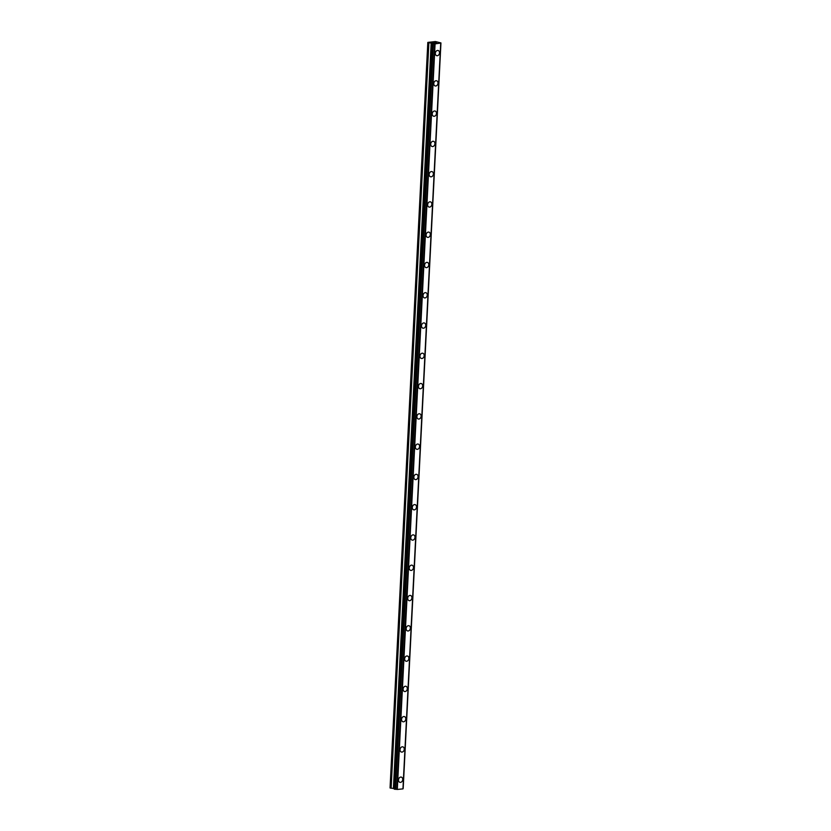 <?xml version="1.0" encoding="UTF-8"?>
<svg xmlns="http://www.w3.org/2000/svg" width="831" height="831" viewBox="0 0 831 831"><rect width="100%" height="100%" fill="white"/><g stroke="black" fill="none" stroke-linecap="round" stroke-linejoin="round"><path stroke-width="1.25" d="M401.321 777.12A2.701 2.067 -74.6 0 1 402.713 779.53A2.701 2.067 -74.6 0 1 399.888 782.324A2.701 2.067 -74.6 0 1 398.496 779.925A2.701 2.067 -74.6 0 1 401.321 777.12A2.701 2.067 -74.6 0 1 402.713 779.53A2.701 2.067 -74.6 0 1 399.888 782.324M402.858 746.851A2.701 2.067 -74.6 0 1 404.25 749.25A2.701 2.067 -74.6 0 1 401.425 752.045A2.701 2.067 -74.6 0 1 400.033 749.645A2.701 2.067 -74.6 0 1 402.858 746.851A2.701 2.067 -74.6 0 1 404.25 749.25A2.701 2.067 -74.6 0 1 401.425 752.045M404.396 716.571A2.701 2.067 -74.6 0 1 405.788 718.971A2.701 2.067 -74.6 0 1 402.962 721.765A2.701 2.067 -74.6 0 1 401.57 719.366A2.701 2.067 -74.6 0 1 404.396 716.571A2.701 2.067 -74.6 0 1 405.777 718.971A2.701 2.067 -74.6 0 1 402.952 721.765M405.923 686.292A2.701 2.067 -74.6 0 1 407.315 688.691A2.701 2.067 -74.6 0 1 404.489 691.496A2.701 2.067 -74.6 0 1 403.097 689.096A2.701 2.067 -74.6 0 1 405.923 686.292A2.701 2.067 -74.6 0 1 407.315 688.691A2.701 2.067 -74.6 0 1 404.489 691.496M407.46 656.012A2.701 2.067 -74.6 0 1 408.852 658.422A2.701 2.067 -74.6 0 1 406.027 661.216A2.701 2.067 -74.6 0 1 404.635 658.817A2.701 2.067 -74.6 0 1 407.46 656.023A2.701 2.067 -74.6 0 1 408.852 658.422A2.701 2.067 -74.6 0 1 406.027 661.216M408.987 625.743A2.701 2.067 -74.6 0 1 410.379 628.143A2.701 2.067 -74.6 0 1 407.554 630.937A2.701 2.067 -74.6 0 1 406.162 628.537A2.701 2.067 -74.6 0 1 408.997 625.743A2.701 2.067 -74.6 0 1 410.389 628.143A2.701 2.067 -74.6 0 1 407.554 630.937M410.524 595.463A2.701 2.067 -74.6 0 1 411.916 597.863A2.701 2.067 -74.6 0 1 409.091 600.657A2.701 2.067 -74.6 0 1 407.699 598.258A2.701 2.067 -74.6 0 1 410.524 595.463A2.701 2.067 -74.6 0 1 411.916 597.863A2.701 2.067 -74.6 0 1 409.091 600.668M412.062 565.184A2.701 2.067 -74.6 0 1 413.454 567.583A2.701 2.067 -74.6 0 1 410.628 570.388A2.701 2.067 -74.6 0 1 409.236 567.988A2.701 2.067 -74.6 0 1 412.062 565.184A2.701 2.067 -74.6 0 1 413.454 567.583A2.701 2.067 -74.6 0 1 410.628 570.388M413.589 534.915A2.701 2.067 -74.6 0 1 414.981 537.314A2.701 2.067 -74.6 0 1 412.155 540.108A2.701 2.067 -74.6 0 1 410.763 537.709A2.701 2.067 -74.6 0 1 413.599 534.915A2.701 2.067 -74.6 0 1 414.991 537.314A2.701 2.067 -74.6 0 1 412.155 540.108M415.126 504.635A2.701 2.067 -74.6 0 1 416.518 507.035A2.701 2.067 -74.6 0 1 413.693 509.829A2.701 2.067 -74.6 0 1 412.301 507.429A2.701 2.067 -74.6 0 1 415.126 504.635A2.701 2.067 -74.6 0 1 416.518 507.035A2.701 2.067 -74.6 0 1 413.693 509.829M416.663 474.356A2.701 2.067 -74.6 0 1 418.055 476.755A2.701 2.067 -74.6 0 1 415.23 479.56A2.701 2.067 -74.6 0 1 413.838 477.15A2.701 2.067 -74.6 0 1 416.663 474.356A2.701 2.067 -74.6 0 1 418.055 476.755A2.701 2.067 -74.6 0 1 415.23 479.56M418.19 444.076A2.701 2.067 -74.6 0 1 419.582 446.486A2.701 2.067 -74.6 0 1 416.757 449.28A2.701 2.067 -74.6 0 1 415.365 446.881A2.701 2.067 -74.6 0 1 418.201 444.076A2.701 2.067 -74.6 0 1 419.593 446.486A2.701 2.067 -74.6 0 1 416.757 449.28M419.728 413.807A2.701 2.067 -74.6 0 1 421.12 416.206A2.701 2.067 -74.6 0 1 418.294 419.001A2.701 2.067 -74.6 0 1 416.902 416.601A2.701 2.067 -74.6 0 1 419.728 413.807A2.701 2.067 -74.6 0 1 421.12 416.206A2.701 2.067 -74.6 0 1 418.294 419.001M421.265 383.527A2.701 2.067 -74.6 0 1 422.657 385.927A2.701 2.067 -74.6 0 1 419.821 388.721A2.701 2.067 -74.6 0 1 418.44 386.322A2.701 2.067 -74.6 0 1 421.265 383.527A2.701 2.067 -74.6 0 1 422.657 385.927A2.701 2.067 -74.6 0 1 419.832 388.721M422.792 353.248A2.701 2.067 -74.6 0 1 424.184 355.647A2.701 2.067 -74.6 0 1 421.359 358.452A2.701 2.067 -74.6 0 1 419.967 356.052A2.701 2.067 -74.6 0 1 422.802 353.248A2.701 2.067 -74.6 0 1 424.194 355.647A2.701 2.067 -74.6 0 1 421.359 358.452M424.329 322.968A2.701 2.067 -74.6 0 1 425.721 325.378A2.701 2.067 -74.6 0 1 422.896 328.172A2.701 2.067 -74.6 0 1 421.504 325.773A2.701 2.067 -74.6 0 1 424.329 322.968A2.701 2.067 -74.6 0 1 425.721 325.378A2.701 2.067 -74.6 0 1 422.896 328.172M425.867 292.699A2.701 2.067 -74.6 0 1 427.259 295.098A2.701 2.067 -74.6 0 1 424.423 297.893A2.701 2.067 -74.6 0 1 423.041 295.493A2.701 2.067 -74.6 0 1 425.867 292.699A2.701 2.067 -74.6 0 1 427.259 295.098A2.701 2.067 -74.6 0 1 424.433 297.893M427.394 262.419A2.701 2.067 -74.6 0 1 428.786 264.819A2.701 2.067 -74.6 0 1 425.96 267.613A2.701 2.067 -74.6 0 1 424.568 265.214A2.701 2.067 -74.6 0 1 427.394 262.419A2.701 2.067 -74.6 0 1 428.786 264.819A2.701 2.067 -74.6 0 1 425.96 267.624M428.931 232.14A2.701 2.067 -74.6 0 1 430.323 234.539A2.701 2.067 -74.6 0 1 427.498 237.344A2.701 2.067 -74.6 0 1 426.106 234.944A2.701 2.067 -74.6 0 1 428.931 232.14A2.701 2.067 -74.6 0 1 430.323 234.539A2.701 2.067 -74.6 0 1 427.498 237.344M430.468 201.871A2.701 2.067 -74.6 0 1 431.86 204.27A2.701 2.067 -74.6 0 1 429.035 207.064A2.701 2.067 -74.6 0 1 427.643 204.665A2.701 2.067 -74.6 0 1 430.468 201.871A2.701 2.067 -74.6 0 1 431.86 204.27A2.701 2.067 -74.6 0 1 429.025 207.064M431.995 171.591A2.701 2.067 -74.6 0 1 433.387 173.991A2.701 2.067 -74.6 0 1 430.562 176.785A2.701 2.067 -74.6 0 1 429.17 174.385A2.701 2.067 -74.6 0 1 431.995 171.591A2.701 2.067 -74.6 0 1 433.387 173.991A2.701 2.067 -74.6 0 1 430.562 176.785M433.533 141.312A2.701 2.067 -74.6 0 1 434.925 143.711A2.701 2.067 -74.6 0 1 432.099 146.516A2.701 2.067 -74.6 0 1 430.707 144.106A2.701 2.067 -74.6 0 1 433.533 141.312A2.701 2.067 -74.6 0 1 434.925 143.711A2.701 2.067 -74.6 0 1 432.099 146.516M435.07 111.032A2.701 2.067 -74.6 0 1 436.462 113.432A2.701 2.067 -74.6 0 1 433.626 116.236A2.701 2.067 -74.6 0 1 432.245 113.837A2.701 2.067 -74.6 0 1 435.07 111.032A2.701 2.067 -74.6 0 1 436.462 113.442A2.701 2.067 -74.6 0 1 433.637 116.236M436.597 80.763A2.701 2.067 -74.6 0 1 437.989 83.162A2.701 2.067 -74.6 0 1 435.164 85.957A2.701 2.067 -74.6 0 1 433.772 83.557A2.701 2.067 -74.6 0 1 436.597 80.763A2.701 2.067 -74.6 0 1 437.989 83.162A2.701 2.067 -74.6 0 1 435.164 85.957M438.134 50.483A2.701 2.067 -74.6 0 1 439.526 52.883A2.701 2.067 -74.6 0 1 436.701 55.677A2.701 2.067 -74.6 0 1 435.309 53.277A2.701 2.067 -74.6 0 1 438.134 50.483A2.701 2.067 -74.6 0 1 439.526 52.883A2.701 2.067 -74.6 0 1 436.701 55.677M436.535 42.828L435.371 42.693M435.797 42.651L434.447 42.568M436.358 42.817L435.579 42.89M434.852 42.942L433.73 42.828M433.772 42.661L432.858 42.713L433.844 42.817M433.907 42.62L432.868 42.724M440.814 43.046L435.08 43.887L427.82 42.402L435.444 41.55L440.949 42.921L403.18 788.484M394.164 789.086L431.933 43.513L394.164 789.076L397.311 789.45L402.973 788.879L440.742 43.316L402.973 788.868M427.82 42.402L390.051 787.965L394.185 788.577M434.655 43.835L396.886 789.398M435.08 43.887L397.311 789.45M440.71 43.357L402.942 788.92M428.682 42.641L390.913 788.203M428.889 42.672L391.121 788.235M431.175 42.828L393.406 788.39M431.382 42.859L393.614 788.422M431.975 43.544L394.216 789.118M432.463 43.679L394.694 789.242M432.619 43.7L394.85 789.273M433.211 43.742L395.442 789.315M433.356 43.752L395.587 789.315M434.821 43.866L397.052 789.429M440.877 43.025L403.118 788.588"/></g></svg>
